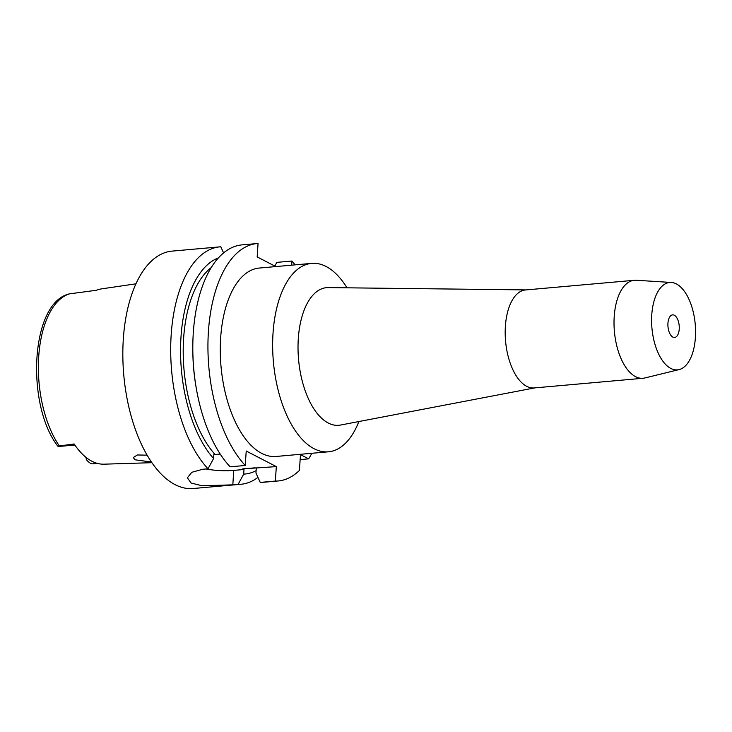 <?xml version="1.0" encoding="UTF-8"?>
<svg xmlns="http://www.w3.org/2000/svg" width="732" height="732" viewBox="0 0 732 732"><rect width="100%" height="100%" fill="white"/><g stroke="black" fill="none" stroke-linecap="round" stroke-linejoin="round"><path stroke-width="1.1" d="M74.893 445.038L58.102 446.529C25.748 405.391 30.314 303.185 69.037 293.953L69.467 293.861A86.156 42.685 84.9 0 0 38.714 356.594A86.156 42.685 84.9 0 0 59.365 445.962L74.161 443.967A87.071 43.142 84.9 0 0 103.953 464.18L151.853 462.688M59.365 445.962C57.828 446.703 57.709 446.639 59.027 445.779M85.827 457.226A10.898 5.399 84.9 0 0 86.824 460.19C89.368 463.045 91.646 464.225 93.65 463.722L97.859 463.521M147.086 455.167L137.369 454.975L133.242 457.582L135.109 459.806L151.396 462.02M69.467 293.861L96.487 290.256A87.831 43.517 84.9 0 1 101.556 288.875L135.96 283.815M211.246 267.583A104.045 51.551 84.9 0 0 183.622 338.312A104.045 51.551 84.9 0 0 215.126 454.526L213.9 453.886L213.588 458.507L208.016 468.782A119.17 59.045 -95.1 0 1 171.178 334.853A119.17 59.045 -95.1 0 1 219.893 246.858L172.029 251.113A119.17 59.045 84.9 0 0 123.315 339.108A119.17 59.045 84.9 0 0 193.129 488.519L240.993 484.264A119.17 59.045 -95.1 0 1 238.12 484.383L243.692 474.107A109.324 54.168 -95.1 0 0 256.127 470.603M257.948 477.392A119.17 59.045 -95.1 0 1 240.993 484.264M255.148 467.812L244.57 468.754A104.045 51.551 84.9 0 1 242.768 468.855L243.994 469.487L233.764 470.392L232.813 484.849L238.12 484.383M232.813 484.849L202.124 485.774L191.125 483.038L187.374 477.831L191.757 472.305L202.709 469.258L208.016 468.782M243.994 469.487L243.692 474.107M233.764 470.392A30.268 7.906 3.8 0 1 205.875 468.974M213.588 458.507A109.324 54.168 -95.1 0 1 180.996 336.949A109.324 54.168 -95.1 0 1 218.438 257.893M275.808 266.576L257.17 256.914L258.057 243.482A119.17 59.045 -95.1 0 0 257.133 243.546A119.17 59.045 -95.1 0 0 208.419 331.541A119.17 59.045 -95.1 0 0 245.257 465.47L246.217 451.013L276.321 466.613L275.36 481.07A119.17 59.045 -95.1 0 0 278.233 480.961L263.108 482.306A119.17 59.045 84.9 0 1 260.235 482.415L275.36 481.07M242.768 468.855L276.321 466.613M220.222 454.069L215.126 454.526M278.233 480.961A119.17 59.045 -95.1 0 0 299.425 470.429L300.477 454.627L308.63 458.854A119.17 59.045 -95.1 0 0 311.841 453.282M291.647 265.167L291.922 261.031A119.17 59.045 -95.1 0 1 295.097 264.865M311.686 263.383L259.311 268.04A94.584 46.857 84.9 0 0 220.652 337.882A94.584 46.857 84.9 0 0 276.055 456.466L328.43 451.809A94.584 46.857 -95.1 0 1 273.027 333.225A94.584 46.857 -95.1 0 1 311.686 263.383A94.584 46.857 -95.1 0 1 346.995 287.813M300.138 459.614L308.63 458.854M291.922 261.031L276.797 262.376L274.811 266.055M257.133 243.546L242.008 244.891A119.17 59.045 84.9 0 0 193.294 332.886A119.17 59.045 84.9 0 0 192.818 350.381A119.17 59.045 84.9 0 0 196.085 387.137A119.17 59.045 84.9 0 0 230.132 466.815L245.257 465.47M192.818 350.381L192.836 351.909A109.324 54.168 84.9 0 0 195.828 385.627L196.085 387.137M219.893 246.858A119.17 59.045 -95.1 0 1 220.817 246.785L223.58 252.933M256.273 468.398L255.962 473.018L260.235 482.415M358.881 421.541A94.584 46.857 -95.1 0 1 328.43 451.809M534.799 387.887L340.462 425.063A69.092 34.23 84.9 0 1 298.299 338.669A69.092 34.23 -95.1 0 1 328.247 287.594L526.088 289.909M634.324 280.292L525.485 289.964A49.181 24.366 84.9 0 0 505.382 326.28A49.181 24.366 84.9 0 0 534.195 387.942L643.025 378.27A49.181 24.366 -95.1 0 1 614.212 316.608A49.181 24.366 -95.1 0 1 634.324 280.292A49.181 24.366 -95.1 0 1 636.154 280.264L671.336 282.461A43.874 21.74 -95.1 0 1 695.4 337.479A43.874 21.74 -95.1 0 1 679.086 369.605A43.874 21.74 -95.1 0 1 651.764 314.87A43.874 21.74 -95.1 0 1 671.336 282.461M679.086 369.605L644.837 377.968A49.181 24.366 -95.1 0 1 643.025 378.27M667.941 323.251A11.346 5.627 84.9 0 0 674.584 337.479A11.346 5.627 84.9 0 0 679.232 329.098A11.346 5.627 84.9 0 0 672.58 314.87A11.346 5.627 84.9 0 0 667.941 323.251M60.326 445.834L74.563 444.562M97.493 463.429L94.757 463.667"/></g></svg>
